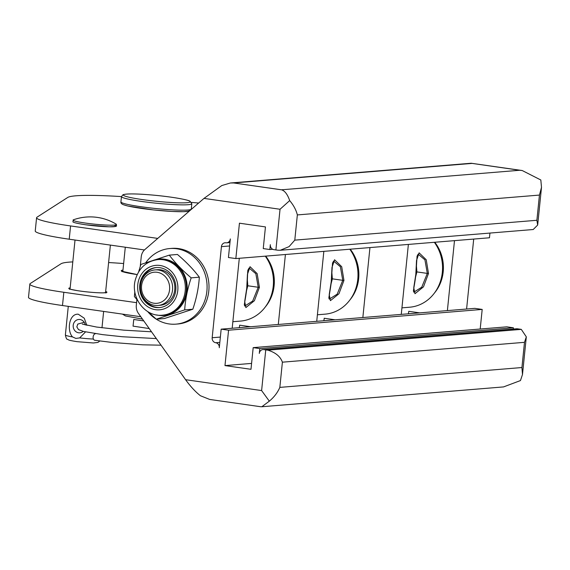 <?xml version="1.0" encoding="UTF-8"?>
<svg xmlns="http://www.w3.org/2000/svg" width="570" height="570" viewBox="0 0 570 570"><rect width="100%" height="100%" fill="white"/><g stroke="black" fill="none" stroke-linecap="round" stroke-linejoin="round"><path stroke-width="0.85" d="M140.256 266.418L141.225 256.87A11.151 10.06 -94.7 0 1 144.951 249.475L204.003 198.396L221.801 185.549L230.373 182.998L233.636 182.956L281.509 189.803C284.793 190.765 287.522 194.363 289.688 200.59L280.034 209.261L275.901 249.945A13.388 1.161 -174.2 0 0 277.982 250.223L280.269 250.266L289.104 246.611L294.79 240.134L536.883 220.284L537.674 225.036L533.221 229.518L280.269 250.266M267.829 350.158A13.388 1.161 5.8 0 1 265.748 349.88L261.616 390.564L185.585 379.698C190.494 386.496 195.453 391.847 200.448 395.751L209.682 399.435L260.49 406.702L261.844 406.738L269.318 401.159C274.113 397.14 277.618 392.545 279.834 387.386L282.392 362.178C280.369 356.478 275.517 352.474 267.829 350.158L521.286 329.375L526.317 336.849L522.49 374.519L520.453 380.568L503.545 386.916L261.844 406.745M261.616 390.564L269.318 401.159M143.405 295.417A15.618 14.086 85.3 0 1 155.489 272.154A15.618 14.086 85.3 0 1 167.815 295.709A15.618 14.086 85.3 0 1 143.405 295.417M142.628 296.429A17.848 16.095 -94.7 0 0 157.99 305.47A17.848 16.095 -94.7 0 0 172.575 286.368A17.848 16.095 -94.7 0 0 155.076 269.895A17.848 16.095 -94.7 0 0 142.628 296.429M157.99 305.47L160.198 305.285A17.848 16.095 -94.7 0 0 174.783 286.183A17.848 16.095 -94.7 0 0 157.284 269.717L155.076 269.895M159.899 307.543A20.078 18.105 85.3 0 1 142.821 296.785M141.524 280.939A20.078 18.105 85.3 0 1 156.622 267.537M171.114 301.416A20.078 18.105 85.3 0 1 159.422 307.586A20.078 18.105 85.3 0 1 139.736 289.061A20.078 18.105 85.3 0 1 156.137 267.572A20.078 18.105 85.3 0 1 174.028 279.001A20.078 18.105 85.3 0 1 171.114 301.416M138.638 271.847L140.89 264.452L169.29 255.139C175.111 262.834 182.407 270.408 191.185 277.861C187.537 288.655 185.371 299.336 184.68 309.888L156.28 319.2L148.172 311.854M137.748 300.682L134.385 296.478L134.826 291.641M184.68 309.888L192.831 309.218C196.479 298.423 198.645 287.75 199.336 277.191L191.185 277.861M199.336 277.191C193.515 269.496 186.219 261.922 177.441 254.469L169.29 255.139M175.966 324.138A37.926 34.2 -94.7 0 0 206.953 283.546A37.926 34.2 -94.7 0 0 169.767 248.548L171.684 248.385A37.926 34.2 85.3 0 1 208.869 283.39A37.926 34.2 85.3 0 1 177.883 323.981L175.966 324.138A37.926 34.2 -94.7 0 1 156.301 319.193L164.431 318.53L192.831 309.218M147.723 311.583A37.926 34.2 -94.7 0 0 152.226 316.186A37.926 34.2 -94.7 0 0 156.223 319.143M169.767 248.548A37.926 34.2 -94.7 0 0 145.77 262.685M282.392 362.178L524.486 342.328L526.317 336.849M294.79 240.134L297.348 214.926C296.158 210.052 293.607 205.278 289.688 200.59M281.509 189.803L519.762 170.266L522.206 170.53L540.83 179.992L541.5 187.366L539.441 195.075L536.883 220.284M279.834 387.386L521.928 367.536L522.49 374.519M265.748 349.88L263.746 349.595A4.46 4.026 -94.7 0 0 262.934 349.574L516.555 328.776A4.46 4.026 85.3 0 1 517.368 328.797L519.37 329.082A13.388 1.161 -174.2 0 1 521.286 329.375M262.934 349.574A4.46 4.026 -94.7 0 0 259.293 353.443L259.792 348.584L253.187 347.636L506.808 326.838L513.406 327.786L259.792 348.584M513.285 329.04L513.406 327.786M253.187 347.636L250.985 369.303L224.979 365.591L228.57 330.208L482.192 309.417L480.197 329.025M251.584 363.404L224.979 365.591M482.192 309.417L474.789 308.356L221.167 329.154L228.57 330.208M489.944 233.073L489.466 237.776L235.845 258.573L228.442 257.519L230.33 238.944A4.46 4.026 -94.7 0 1 226.696 242.82L229.966 242.549M235.845 258.573L239.443 223.198L265.449 226.917L263.247 248.584L269.852 249.532L272.738 249.29M275.901 249.945L273.899 249.66A4.46 4.026 -94.7 0 1 270.344 244.665L269.852 249.532M473.706 239.072L466.595 309.026M454.49 240.647L447.386 310.6M408.398 313.799A13.83 5.857 98.1 0 0 408.747 311.313L419.677 312.873M350.229 249.197A37.926 34.2 85.3 0 1 349.909 299.934M401.273 314.384L408.376 244.43M369.951 247.58L362.848 317.533M323.853 320.732A13.83 5.857 98.1 0 0 324.209 318.245L335.132 319.806M265.691 256.13A37.926 34.2 85.3 0 1 265.371 306.867M316.735 321.316L323.838 251.363M285.413 254.512L278.303 324.465M434.768 242.264A37.926 34.2 85.3 0 1 434.454 293.001M220.362 337.07L212.175 337.739A4.46 4.026 85.3 0 0 215.731 342.734A4.46 4.026 -94.7 0 1 219.279 347.729L221.167 329.154M212.175 337.739L221.431 246.646A4.46 4.026 85.3 0 1 225.065 242.77A4.46 4.026 85.3 0 1 225.877 242.792A4.46 4.026 -94.7 0 0 226.696 242.82M230.373 182.991L471.069 163.255L519.762 170.266M185.585 379.698L138.453 313.436A11.151 10.06 -94.7 0 1 136.315 305.199L136.886 299.628M239.315 327.665A13.83 5.857 98.1 0 0 239.664 325.178L250.593 326.738M232.19 328.249L239.3 258.288M434.347 242.3A40.157 36.209 85.3 0 1 439.734 283.333A40.157 36.209 85.3 0 1 409.588 307.223L401.935 307.85M123.64 263.532A89.233 7.752 5.8 0 0 108.606 262.549M72.796 261.901A89.233 7.752 5.8 0 0 61.026 263.767L30.26 283.532A60.235 5.23 5.8 0 0 29.847 284.06A60.235 5.23 5.8 0 0 63.833 292.275L62.486 305.534A60.235 5.23 -174.2 0 1 28.5 297.326L29.847 284.06M191.819 203.739L191.285 209.047A35.361 3.071 -174.2 0 1 160.875 209.012A35.361 3.071 -174.2 0 1 122.308 202.92A35.361 3.071 -174.2 0 1 120.925 201.901L121.467 196.593A35.361 3.071 5.8 0 0 122.842 197.612A35.361 3.071 5.8 0 0 161.417 203.704A35.361 3.071 5.8 0 0 191.819 203.739L190.002 201.196C188.314 199.849 172.389 196.885 154.798 195.261C137.626 193.679 127.032 193.501 123.02 194.712L121.467 196.593A89.233 7.752 5.8 0 0 67.759 197.441L36.993 217.198A60.235 5.23 5.8 0 0 36.587 217.726A60.235 5.23 5.8 0 0 70.573 225.941L69.219 239.208A60.235 5.23 -174.2 0 1 35.24 230.993L36.587 217.726M415.808 274.519L413.763 287.636L414.96 293.714L423.482 286.838L428.49 273.479L426.239 259.756L419.107 252.831L416.513 260.554L415.815 274.455M232.859 321.715L240.512 321.088A40.157 36.209 -94.7 0 0 270.65 297.198A40.157 36.209 -94.7 0 0 265.264 256.165M317.397 314.783L325.05 314.156A40.157 36.209 -94.7 0 0 355.195 290.265A40.157 36.209 -94.7 0 0 349.802 249.233M259.407 287.344L257.156 273.621L250.031 266.696L247.437 274.419L246.732 288.384L244.687 301.502L245.877 307.579L254.405 300.704L259.407 287.344L258.224 287.266L252.66 301.088L244.708 306.062L244.43 304.921C243.896 305.791 245.798 297.319 246.817 288.363L246.739 288.32M69.219 239.208L144.431 249.959M198.638 203.034L191.506 202.414M157.748 238.403L70.573 225.941M85.913 224.808A21.418 1.86 5.8 0 0 109.811 226.817A21.418 1.86 5.8 0 0 113.865 225.121M123.833 204.815A33.573 2.914 5.8 0 0 164.01 210.9A33.573 2.914 5.8 0 0 188.606 209.931M343.952 280.411L341.701 266.689L334.569 259.763L331.975 267.487L331.27 281.452L329.225 294.569L330.415 300.647L338.951 293.771L343.952 280.411L342.762 280.333L337.205 294.149L329.246 299.129L328.968 298.039C328.327 299.564 330.621 288.577 331.355 281.43L331.277 281.388M85.927 223.141A21.803 1.895 5.8 0 0 108.093 225.136A21.803 1.895 5.8 0 0 116.13 224.117L116.572 225.984L115.753 226.44L109.29 226.817L85.878 224.808C72.96 222.841 73.031 221.979 72.889 221.808L73.459 219.785A21.803 1.895 5.8 0 0 85.927 223.141M246.732 288.384L246.817 288.363C247.615 279.913 247.508 269.966 248 270.016L249.069 268.014L255.845 273.7L258.224 287.266L247.822 285.777L247.366 280.119M428.49 273.479L427.308 273.401L421.736 287.223L413.791 292.196L413.514 291.056C412.972 291.926 414.882 283.454 415.893 274.498L417.062 256.222L418.145 254.149L424.928 259.834L427.308 273.401L416.898 271.911L416.449 266.254M62.486 305.534L140.797 316.735M136.572 302.67L63.833 292.275M246.561 290.622L247.822 285.777L247.409 285.634M331.27 281.452L332.538 263.076L333.607 261.081L340.39 266.767L342.762 280.333L332.36 278.844L331.904 273.187M415.644 276.756L416.898 271.911L416.485 271.769M331.099 283.696L332.36 278.844L331.947 278.702M85.543 331.904L79.665 337.91L75.853 338.416L72.504 336.913C66.669 330.621 69.041 313.457 78.261 314.213L84.253 318.203L86.832 325.342M83.89 321.836A6.69 6.113 -95.5 0 0 83.64 322.356M85.293 324.993A6.69 6.113 -95.5 0 0 79.964 319.521A6.69 6.113 -95.5 0 0 78.646 319.492A6.69 6.113 -95.5 0 0 73.202 326.738A6.69 6.113 -95.5 0 0 79.928 332.816A6.69 6.113 -95.5 0 0 83.206 331.37M133.052 326.126L133.765 319.485M94.905 340.283A3.349 2.209 -79.8 0 1 94.805 340.276A3.349 2.209 -79.8 0 1 93.138 336.863A3.349 2.209 -79.8 0 1 95.61 333.657M204.003 198.396L280.034 209.261M171.413 271.434A22.308 20.121 85.3 0 1 163.797 308.969A22.308 20.121 85.3 0 1 138.132 282.342A22.308 20.121 85.3 0 1 171.413 271.434M178.702 306.596A27.887 25.151 85.3 0 1 162.464 315.174C145.122 317.255 130.245 297.291 135.368 279.72C138.873 267.921 146.383 261.217 157.904 259.592A27.887 25.151 85.3 0 1 177.227 267.202A27.887 25.151 85.3 0 1 178.702 306.596M157.904 259.592L159.023 259.5A27.887 25.151 85.3 0 1 178.339 267.109A27.887 25.151 85.3 0 1 179.814 306.503A27.887 25.151 85.3 0 1 163.576 315.082L162.464 315.174M156.636 314.932A28.329 25.55 -94.7 0 0 180.448 306.788A28.329 25.55 -94.7 0 0 178.944 266.76A28.329 25.55 -94.7 0 0 152.197 260.775M524.486 342.328L521.928 367.536M297.348 214.926L539.441 195.075M233.636 182.956L471.882 163.419M263.746 349.595L517.368 328.797M215.731 342.734L219.82 342.399M221.431 246.646L229.617 245.976M122.97 270.073A28.108 2.444 5.8 0 0 137.185 274.576L121.895 271.256L122.023 271.705M70.16 287.893A19.188 1.667 5.8 0 0 87.68 291.961A19.188 1.667 5.8 0 0 105.664 291.498M124.73 195.973A33.573 2.914 -174.2 0 1 164.851 196.358A33.573 2.914 -174.2 0 1 180.889 202.856A33.573 2.914 -174.2 0 1 124.73 195.973M122.229 271.455A27.218 2.365 -174.2 0 1 122.856 271.227M79.665 337.91A17.848 1.553 5.8 0 0 93.409 339.043M68.279 306.368L65.379 334.932A17.848 1.553 5.8 0 0 72.504 336.913M541.5 187.366L537.674 225.036M471.397 163.269L522.206 170.53M189.354 211.064L183.711 211.691L171.983 211.441L153.309 209.91L127.851 206.019L123.341 204.701C121.46 203.896 120.655 202.963 120.925 201.901M191.285 209.047L191.192 209.475M116.13 224.117A50.075 50.075 0 0 0 73.459 219.785M247.273 282.186L246.824 288.278M105.956 293.037L106.248 292.531L103.484 292.83C99.907 293.03 88.122 292.303 77.47 290.657C65.7 288.441 70.68 288.933 69.376 288.791L69.561 289.339M415.901 274.412L416.357 268.32M101.98 327.8L103.64 311.419M105.543 292.688L110.38 245.093M70.039 289.083L75.019 240.034M331.818 275.246L331.362 281.345M125.293 247.223L122.807 271.69M99.864 340.988L97.898 342.406L93.38 342.976L77.093 341.672C66.776 340.012 69.048 339.87 67.531 339.321C66.74 339.592 66.02 338.131 65.379 334.932M142.493 319.122L125.507 315.951L122.429 314.106M82.279 324.088L96.544 327.038L123.74 330.151L151.513 331.797M149.212 328.562L133.024 326.133M84.104 322.335L77.776 324.081L76.836 326.888L78.51 329.617L83.441 331.427L102.529 334.618L122.45 336.749L156.337 338.573M143.768 320.91L133.751 319.485M161.039 345.192L142.692 344.822L111.741 342.406L94.805 340.269"/></g></svg>
